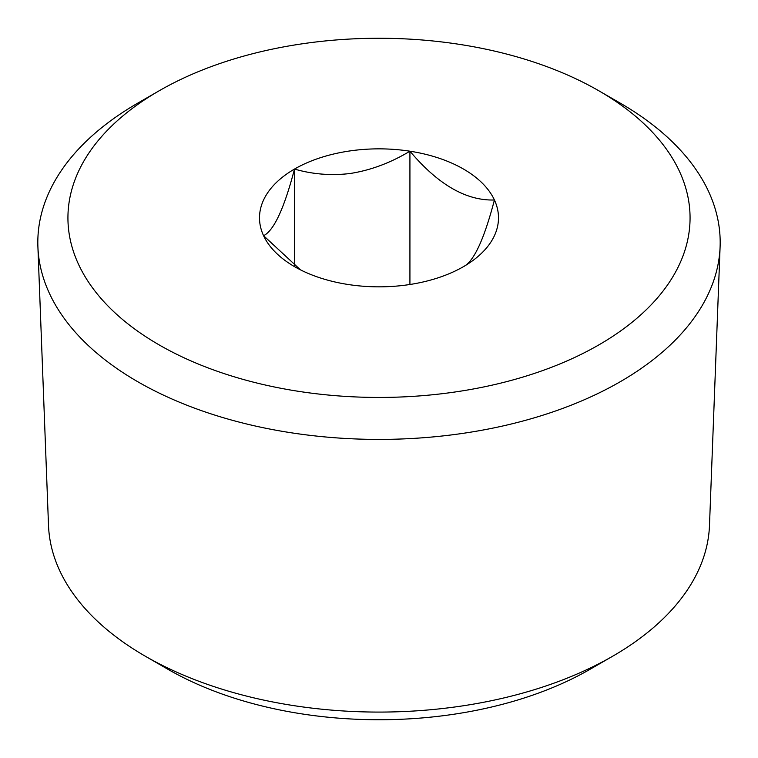 <?xml version="1.0" encoding="UTF-8"?>
<svg xmlns="http://www.w3.org/2000/svg" width="758" height="758" viewBox="0 0 758 758"><rect width="100%" height="100%" fill="white"/><g stroke="black" fill="none" stroke-linecap="round" stroke-linejoin="round"><path stroke-width="1.14" d="M300.452 269.839L263.576 235.7C273.884 230.631 284.193 208.422 294.502 169.062C312.4 174.255 330.848 175.752 349.855 173.544C370.482 170.351 390.503 162.904 409.926 151.202L409.926 284.487M409.926 151.202C438.096 184.611 466.265 200.87 494.424 199.989A119.499 68.997 0 0 0 409.926 151.202A119.499 68.997 0 0 0 345.354 151.647A119.499 68.997 0 0 0 294.502 169.062L294.502 265.622M494.424 199.989C484.116 239.348 473.807 261.557 463.498 266.636L463.498 266.636A119.499 68.997 0 0 0 463.498 266.626A119.499 68.997 0 0 0 494.424 199.989M294.502 169.062A119.499 68.997 0 0 0 263.576 235.7A119.499 68.997 0 0 0 294.502 266.626A119.499 68.997 0 0 0 348.074 284.487A119.499 68.997 0 0 0 412.646 284.051A119.499 68.997 0 0 0 463.498 266.636L463.498 266.626M720.1 246.757L709.488 525.427A330.573 190.855 180 0 1 612.748 656.182L590.094 669.267A298.529 172.35 180 0 1 294.957 712.776A298.529 172.35 180 0 1 167.906 669.267L145.252 656.182A330.573 190.855 180 0 1 48.512 525.427L37.9 246.757A341.185 196.976 0 0 0 282.942 431.444A341.185 196.976 0 0 0 720.1 246.757A341.185 196.976 0 0 0 620.252 103.145L598.962 90.856A311.074 179.599 0 0 0 466.577 45.518A311.074 179.599 0 0 0 159.038 90.856A311.074 179.599 0 0 0 291.423 390.18A311.074 179.599 0 0 0 646.536 309.472A311.074 179.599 0 0 0 598.962 90.856M612.748 656.182A330.573 190.855 180 0 1 285.927 704.362A330.573 190.855 180 0 1 145.252 656.182M159.038 90.856L137.748 103.145A341.185 196.976 0 0 0 37.9 246.757"/></g></svg>
